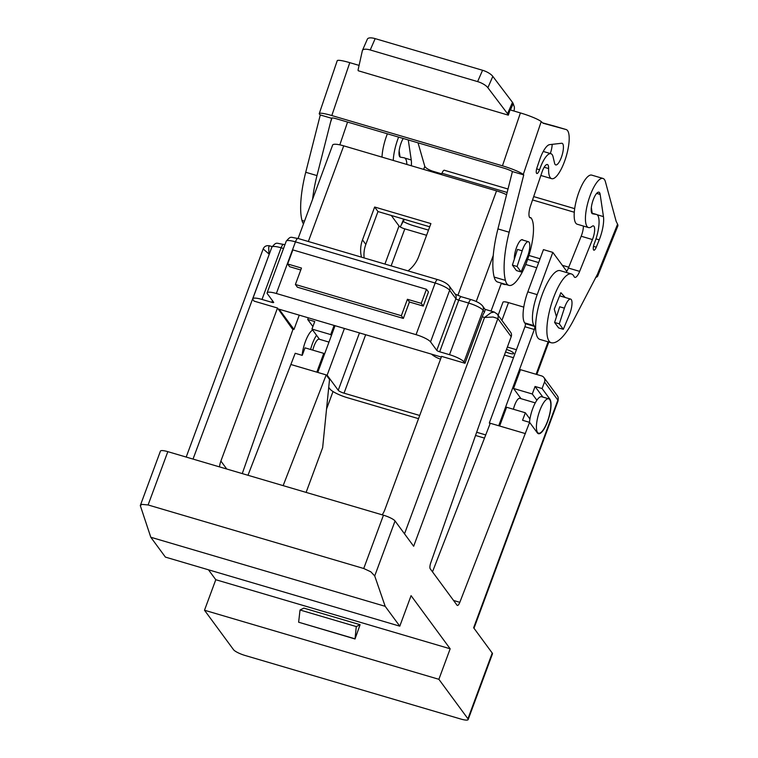 <?xml version="1.0" encoding="UTF-8"?>
<svg xmlns="http://www.w3.org/2000/svg" width="758" height="758" viewBox="0 0 758 758"><rect width="100%" height="100%" fill="white"/><g stroke="black" fill="none" stroke-linecap="round" stroke-linejoin="round"><path stroke-width="1.14" d="M312.666 330.024A17.927 5.353 106.4 0 0 305.351 341.669A17.927 5.353 106.4 0 0 302.139 355.331M312.902 326.537L307.71 319.488L314.741 321.553L311.964 329.067L316.55 335.301A17.927 5.353 106.4 0 0 312.381 343.744A17.927 5.353 106.4 0 0 310.581 349.485M312.808 350.139A10.242 3.06 -73.6 0 1 314.049 346.008A10.242 3.06 -73.6 0 1 319.165 339.196L328.981 342.095M539.734 410.732A17.927 5.353 106.4 0 0 538.55 433.206A17.927 5.353 106.4 0 0 547.503 421.296A17.927 5.353 106.4 0 0 548.688 398.822A17.927 5.353 106.4 0 0 539.734 410.732M548.688 398.822L541.657 396.756A17.927 5.353 -73.6 0 0 536.872 400.224A17.927 5.353 106.4 0 0 532.703 408.657A17.927 5.353 106.4 0 0 529.927 418.994A17.927 5.353 -73.6 0 0 529.491 422.32M535.271 402.877L519.798 398.32A10.242 3.06 106.4 0 0 514.682 405.123A10.242 3.06 106.4 0 0 513.441 409.263M523.769 307.113L508.504 302.613A7.684 1.62 -159.7 0 0 504.023 301.817A7.684 1.62 -159.7 0 0 502.961 302.215L498.129 315.281M569.874 313.537A11.522 3.439 106.4 0 0 570.632 299.088A11.522 3.439 106.4 0 0 564.881 306.744A11.522 3.439 106.4 0 0 564.388 308.155L559.29 323.846L563.308 329.304L569.343 314.892A11.522 3.439 106.4 0 0 569.874 313.537M527.142 257.531A11.522 3.439 106.4 0 0 527.672 256.176A11.522 3.439 106.4 0 0 528.43 241.726A11.522 3.439 106.4 0 0 522.669 249.382A11.522 3.439 106.4 0 0 522.186 250.794L517.089 266.484L521.106 271.942L527.142 257.531M242.257 473.589L292.872 329.626L277.504 308.023L254.063 301.115L253.058 299.761A12.801 2.71 20.3 0 1 252.774 298.766A12.801 2.71 20.3 0 1 254.527 298.102A12.801 2.71 20.3 0 1 262.003 299.438L271.847 302.338A2.558 0.54 -159.7 0 0 273.344 302.603A2.558 0.54 -159.7 0 0 273.695 302.47A2.558 0.54 -159.7 0 0 273.638 302.271L267.413 293.82A12.801 2.71 20.3 0 1 267.129 292.834A12.801 2.71 20.3 0 1 268.882 292.162A12.801 2.71 20.3 0 1 276.357 293.498L416.057 334.666A12.801 2.71 20.3 0 1 425.153 338.21A12.801 2.71 20.3 0 1 430.544 341.886L436.769 350.348A2.558 0.54 -159.7 0 0 437.849 351.077A2.558 0.54 -159.7 0 0 439.668 351.788L449.513 354.687A12.801 2.71 20.3 0 1 458.609 358.24A12.801 2.71 20.3 0 1 464.01 361.917L465.005 363.272L441.573 356.374L384.96 509.404A25.601 23.83 143.7 0 1 382.203 514.824M465.005 363.272L482.202 316.806A10.242 3.06 -73.6 0 1 484.476 312.135L485.234 309.643L482.543 305.862C480.354 303.333 476.564 301.258 471.173 299.647L461.328 296.748L455.008 293.952M521.059 398.689L513.536 388.466L520.481 369.686L541.572 375.902A5.117 4.766 143.7 0 1 544.528 381.975L542.093 388.551L549.872 399.115A18.438 5.505 -73.6 0 1 548.29 419.534A18.438 5.505 -73.6 0 1 538.407 433.699A18.438 5.505 -73.6 0 1 537.365 432.913L529.596 422.348L459.822 602.316A5.117 1.525 -73.6 0 1 457.358 605.471A5.117 1.525 -73.6 0 1 457.074 605.254L430.222 568.765A5.117 1.525 -73.6 0 1 430.762 562.815L492.103 388.333L511.205 336.694A5.117 4.766 -36.3 0 0 510.646 332.279L497.314 314.163A5.117 4.766 -36.3 0 0 497.049 313.831M534.305 329.512A2.558 0.767 106.4 0 0 534.76 327.627A2.558 0.767 106.4 0 0 534.617 326.404L525.237 323.647A2.558 0.767 -73.6 0 1 525.379 324.86A2.558 0.767 -73.6 0 1 524.924 326.745L534.305 329.512L498.707 425.74L525.427 433.614M505.851 284.458A25.601 7.646 -73.6 0 1 504.402 284.477A25.601 7.646 -73.6 0 1 503.198 283.681M523.304 310.676A25.601 7.646 106.4 0 0 524.688 322.889L534.058 325.646A25.601 7.646 -73.6 0 1 532.675 313.442A25.601 7.646 -73.6 0 1 537.195 294.635L552.819 252.386L543.448 249.619L527.814 291.868A25.601 7.646 106.4 0 0 523.304 310.676M506.477 349.476A6.301 1.327 20.3 0 1 513.536 353.01A6.301 1.327 20.3 0 1 513.678 353.493A6.301 1.327 20.3 0 1 505.595 351.864M387.376 133.796A25.601 7.646 106.4 0 0 382.004 157.124M393.26 160.44A25.601 7.646 -73.6 0 1 398.623 137.113M597.711 276.054L617.798 226.055A17.927 5.23 -158.1 0 0 617.58 224.207L616.15 221.336L605.443 181.844A25.601 7.646 106.4 0 0 602.961 178.433A25.601 7.646 106.4 0 0 599.436 179.608A25.601 7.646 106.4 0 0 587.071 205.873A25.601 7.646 106.4 0 0 588.492 227.552A25.601 7.646 106.4 0 0 592.017 226.377A10.242 3.06 -73.6 0 1 593.429 225.903A10.242 3.06 -73.6 0 1 592.443 239.556L579.652 271.373A10.242 3.06 -73.6 0 1 574.848 277.371A10.242 3.06 -73.6 0 1 573.948 276.291A35.844 10.707 106.4 0 0 571.418 273.96A35.844 10.707 106.4 0 0 571.011 273.875A35.844 10.707 106.4 0 0 550.82 305.986A35.844 10.707 106.4 0 0 551.151 342.73A35.844 10.707 106.4 0 0 551.559 342.824A61.455 18.363 106.4 0 0 573.635 320.009L597.484 274.207A17.927 5.23 21.9 0 1 597.711 276.054A17.927 5.23 21.9 0 1 595.636 277.409M551.151 342.73L539.904 339.413A35.844 10.707 -73.6 0 1 539.563 302.669A35.844 10.707 -73.6 0 1 559.764 270.559A35.844 10.707 -73.6 0 1 560.162 270.644L571.418 273.96M588.492 227.552L577.236 224.235A25.601 7.646 -73.6 0 1 575.815 202.557A25.601 7.646 -73.6 0 1 588.189 176.292A25.601 7.646 -73.6 0 1 591.714 175.117L602.961 178.433M565.231 297.496A11.777 3.515 106.4 0 0 565.165 297.411L560.873 292.692L554.269 309.112L556.448 316.778M598.782 192.153A11.266 3.364 106.4 0 0 592.434 202.244A11.266 3.364 106.4 0 0 592.538 213.794A11.266 3.364 106.4 0 0 592.671 213.822L596.243 214.4A21.603 6.452 -73.6 0 1 596.489 214.448A21.603 6.452 -73.6 0 1 594.376 243.327A5.117 1.525 106.4 0 0 594.367 243.356A5.117 1.525 106.4 0 0 593.874 250.178A5.117 1.525 106.4 0 0 596.271 247.184L599.227 239.841A20.485 6.121 106.4 0 0 603.453 216.608L600.156 194.427A11.266 3.364 106.4 0 0 598.915 192.181A11.266 3.364 106.4 0 0 598.782 192.153M432.96 172.142L433.273 171.365A7.684 2.236 21.9 0 1 427.882 169.062A7.684 2.236 21.9 0 1 424.812 166.428L423.618 169.385M444.359 170.247L508.059 189.026L444.425 170.275A5.117 1.525 106.4 0 0 444.359 170.247A5.117 1.525 106.4 0 0 443.259 170.882A5.117 1.525 106.4 0 0 441.952 173.25L507.187 192.475M529.577 217.347L530.932 217.754A35.844 10.707 -73.6 0 1 532.732 221.582A35.844 10.707 -73.6 0 1 526.753 261.823A35.844 10.707 -73.6 0 1 508.94 285.368A35.844 10.707 -73.6 0 1 505.425 280.394A61.455 18.363 -73.6 0 1 509.177 232.223L523.74 174.909L523.257 174.492L541.221 121.602A17.927 2.321 -161.2 0 0 533.3 117.471A17.927 2.321 -161.2 0 0 520.414 112.933L510.058 109.882L508.315 115.159L358.231 70.75A10.242 3.79 23.6 0 1 358.108 70.181A10.242 3.79 23.6 0 1 358.136 69.679L362.343 50.739A10.242 3.79 23.6 0 1 362.419 50.473A10.242 3.79 23.6 0 1 364.825 49.242A10.242 3.79 23.6 0 1 370.226 49.971L375.172 38.63A10.242 3.79 -156.4 0 0 369.771 37.9A10.242 3.79 -156.4 0 0 367.374 39.132L362.419 50.473M542.709 122.9L554.847 126.216A25.601 7.646 -73.6 0 1 554.884 126.226A25.601 7.646 -73.6 0 1 554.932 126.245M541.221 121.602L543.107 123.241L566.093 129.533A25.601 7.646 -73.6 0 1 566.141 129.542A25.601 7.646 -73.6 0 1 569.182 139.652A25.601 7.646 -73.6 0 1 562.569 166.277A25.601 7.646 -73.6 0 1 551.663 178.67A25.601 7.646 -73.6 0 1 548.612 168.551A10.242 3.06 106.4 0 0 547.399 164.514A10.242 3.06 106.4 0 0 541.989 172.142L530.553 205.806A10.242 3.06 106.4 0 0 530.174 217.821A10.242 3.06 106.4 0 0 530.932 217.754M561.65 143.262A11.266 3.364 -73.6 0 1 562.085 143.3A11.266 3.364 -73.6 0 1 563.222 144.986A11.266 3.364 -73.6 0 1 561.271 157.626A11.266 3.364 -73.6 0 1 555.718 164.912A11.266 3.364 -73.6 0 1 554.581 163.226L553.113 156.944A21.603 6.452 106.4 0 0 550.933 153.703A21.603 6.452 106.4 0 0 539.554 169.716A5.117 1.525 -73.6 0 1 536.854 173.506A5.117 1.525 -73.6 0 1 537.043 167.499L539.601 159.966A20.485 6.121 -73.6 0 1 549.645 144.636L561.65 143.262M303.484 223.904A35.844 10.707 -73.6 0 1 301.978 220.445A61.455 18.363 -73.6 0 1 305.73 172.274L320.293 114.96L319.81 114.543A17.927 2.321 18.8 0 1 319.251 113.615A17.927 2.321 18.8 0 1 321.506 113.245A17.927 2.321 18.8 0 1 331.815 115.548L349.779 62.658A17.927 2.321 -161.2 0 0 339.47 60.356A17.927 2.321 -161.2 0 0 337.215 60.725L319.251 113.615M508.94 285.368L497.693 282.052A35.844 10.707 -73.6 0 1 494.169 277.077A61.455 18.363 -73.6 0 1 493.25 255.484A61.455 18.363 -73.6 0 1 497.93 228.916L512.417 171.573A7.684 0.995 -161.2 0 0 509.367 170.067A7.684 0.995 -161.2 0 0 503.843 168.115L336.959 118.94A7.684 0.995 -161.2 0 0 332.544 117.954A7.684 0.995 -161.2 0 0 331.578 118.115A7.684 0.995 -161.2 0 0 331.616 118.295L320.293 114.96M520.414 112.933L502.45 165.822A17.927 2.321 18.8 0 1 515.336 170.361A17.927 2.321 18.8 0 1 523.257 174.492M510.409 109.986L513.185 103.609L514.237 106.651A5.117 1.525 -73.6 0 1 514.322 108.953A5.117 1.525 -73.6 0 1 513.915 111.019M513.185 103.609A10.242 3.79 -156.4 0 0 512.91 103.003A10.242 3.79 -156.4 0 0 512.484 102.358L492.823 76.387A10.242 3.79 -156.4 0 0 488.626 72.92A10.242 3.79 -156.4 0 0 482.571 70.276L477.616 81.608A10.242 3.79 23.6 0 1 483.68 84.261A10.242 3.79 23.6 0 1 487.877 87.729L507.538 113.7A10.242 3.79 23.6 0 1 507.964 114.344A10.242 3.79 23.6 0 1 508.239 114.951L508.883 113.473M186.193 457.065L263.178 248.946L268.91 253.949L268.702 247.222L269.45 245.8L272.113 246.587M494.33 312.069L490.966 312.713L484.542 317.488L493.051 317.015L497.873 318.578L511.205 336.694M148.104 504.961L167.821 451.654A10.242 2.16 -159.7 0 0 161.842 450.584A10.242 2.16 -159.7 0 0 160.431 451.114L140.296 505.567L141.945 504.373L148.104 504.961L363.736 568.5L370.833 571.816L374.717 575.938L385.178 606.315L150.795 537.251L165.396 557.102L399.788 626.165L385.178 606.315M150.795 537.251L140.296 505.567M468.16 719.569L492.473 653.841A10.242 2.16 -159.7 0 0 492.236 653.055L467.932 718.774A10.242 2.16 20.3 0 1 468.16 719.569A10.242 2.16 20.3 0 1 466.757 720.1A10.242 2.16 20.3 0 1 460.779 719.029L245.137 655.49A10.242 2.16 20.3 0 1 237.86 652.657A10.242 2.16 20.3 0 1 233.54 649.71L204.499 610.237L215.784 579.718L208.478 569.798M374.717 575.938L395.051 520.973A10.242 2.16 -159.7 0 0 390.73 518.027A10.242 2.16 -159.7 0 0 383.453 515.194L363.736 568.5M247.98 475.275L295.203 353.285L302.243 355.36L305.019 347.846L323.77 353.37L324.462 354.308M307.71 319.488L308.326 317.82M395.051 520.973L413.66 546.253L497.873 318.578A5.117 4.766 -36.3 0 0 497.324 314.182A5.117 4.766 -36.3 0 0 497.314 314.163M544.528 381.975L557.86 400.091L473.636 627.766L492.236 653.055M167.821 451.654L383.453 515.194M399.788 626.165L411.073 595.655L450.167 648.791L438.882 679.301L204.499 610.237M467.932 718.774L438.882 679.301M557.86 400.091L558.002 401.105C558.466 398.414 558.229 396.614 557.301 395.695A5.117 4.766 143.7 0 1 557.86 400.091M529.596 422.348L522.565 420.273L525.341 412.769L506.59 407.245L499.645 426.015M356.279 626.572L360.097 624.706L303.844 608.124L300.035 610L298.633 622.214L355.028 638.975L356.279 626.572L300.035 610M360.097 624.706L355.028 638.975M354.886 638.786L298.633 622.214M477.616 81.608L370.226 49.971M375.172 38.63L482.571 70.276M359.084 65.396L349.779 62.658M502.45 165.822L331.815 115.548M512.417 171.573L523.74 174.909M331.616 118.295L330.497 122.408L332.013 117.945M514.36 259.056A11.777 3.515 -73.6 0 1 517.032 246.227A11.777 3.515 -73.6 0 1 522.404 239.689A11.777 3.515 -73.6 0 1 523.029 240.134M347.562 122.066L339.821 144.844M312.59 199.278A61.455 18.363 -73.6 0 1 316.986 175.591L330.497 122.408M550.308 153.523A11.266 3.364 106.4 0 0 552.175 144.352M433.273 171.365L441.715 173.857L441.952 173.25M418.018 142.826L424.812 166.428M568.746 267.204L562.332 265.309M540.066 258.753L528.913 255.465M428.488 230.11L413.792 225.78A17.927 5.23 21.9 0 1 403.161 221.488M567.041 270.938L566.321 270.729M538.654 262.571L527.644 259.331M403.635 219.109L401.304 224.899L404.431 219.346M399.987 156.555L399.144 150.889M566.103 272.397A10.242 3.06 106.4 0 0 566.785 271.364A10.242 3.06 106.4 0 0 568.405 268.057L581.187 236.24A10.242 3.06 106.4 0 0 583.404 226.055M591.344 207.521L592.188 213.188M566.785 271.364L552.819 252.386M534.058 325.646L534.617 326.404M406.866 164.448A21.603 6.452 106.4 0 0 404.289 157.816A21.603 6.452 106.4 0 0 404.042 157.768L400.47 157.19A11.266 3.364 -73.6 0 1 400.347 157.162A11.266 3.364 -73.6 0 1 399.276 149.923A11.266 3.364 -73.6 0 1 403.228 138.468M408.278 139.955L411.253 159.966A20.485 6.121 -73.6 0 1 411.329 165.765M401.304 224.899L400.252 226.945M490.019 423.911L489.327 422.983L524.924 326.745M525.237 323.647L524.688 322.889M491.042 311.093L500.981 284.222A2.558 0.767 106.4 0 1 501.474 283.17M344.426 328.451L327.134 375.191L338.239 390.285A5.117 1.08 -159.7 0 0 344.037 393.175L419.705 415.469M426.574 235.283L404.819 228.869A5.117 1.08 20.3 0 1 399.021 225.979L391.289 215.471M498.707 425.74L489.327 422.983M291.044 364.551L317.763 372.424L335.045 325.694M317.763 372.424L327.134 375.191M441.327 357.037L279.105 309.207L293.99 329.436L299.268 315.148M293.99 329.436L292.389 328.963M311.964 329.067L330.715 334.591L334.107 325.409M423.248 306.071L421.249 303.352L426.46 289.272L428.459 291.982L423.248 306.071L409.424 301.997L403.341 318.426L297.401 287.206L295.402 284.487L401.342 315.707L403.341 318.426M300.774 269.981L289.651 266.702L287.652 263.983L292.863 249.903L426.46 289.272M421.249 303.352L407.425 299.277L409.424 301.997M407.425 299.277L401.342 315.707M287.652 263.983L301.476 268.057L295.402 284.487M219.488 466.881A25.601 23.83 143.7 0 1 220.891 461.063L277.504 308.023M506.619 194.721A15.359 3.25 -159.7 0 0 496.547 190.874L343.725 145.849A15.359 3.25 -159.7 0 0 332.648 145.043L298.093 238.486M361.509 257.17A30.727 28.596 143.7 0 1 362.495 239.879L374.651 207.019L430.904 223.591L418.748 256.45A30.727 28.596 143.7 0 1 408.003 270.871M429.72 226.794L377.977 211.548L365.82 244.408A30.727 28.596 -36.3 0 0 364.143 257.947M521.106 271.942L516.416 270.559L512.399 265.101L517.089 266.484M512.399 265.101L517.496 249.41L522.186 250.794M377.977 211.548L374.651 207.019M440.55 359.121A30.727 28.596 143.7 0 1 431.349 354.071M563.308 329.304L558.618 327.92L554.6 322.463L559.29 323.846M554.6 322.463L559.707 306.772L564.388 308.155M306.109 492.397L322.643 447.684L329.531 379.436L326.196 374.907L283.141 485.632M418.52 418.662L347.372 397.704A15.359 3.25 20.3 0 1 329.976 389.025L328.735 387.338M484.495 438.105L475.531 435.462M476.659 432.25L485.726 434.921M507.377 347.05L516.425 349.722M513.469 357.719L504.411 355.047M536.74 267.745L525.72 264.495M316.55 335.301L319.488 339.3M536.872 400.224L532.287 393.989L535.063 386.476L542.093 388.551M535.063 386.476L542.842 397.04A18.438 5.505 -73.6 0 1 542.889 397.116M525.341 412.769L529.927 418.994M316.825 372.15L323.77 353.37M330.715 334.591L331.407 335.529M513.536 388.466L532.287 393.989M333.018 391.535L326.546 409.036M490.265 423.258L432.486 571.845M215.784 579.718L450.167 648.791M430.544 341.886L449.646 290.257A5.117 4.766 -36.3 0 0 449.087 285.832C446.898 283.303 443.108 281.237 437.717 279.626L298.017 238.457A5.117 1.525 106.4 0 0 297.013 238.988A5.117 1.525 106.4 0 0 295.459 241.859L435.158 283.028A5.117 1.525 -73.6 0 1 436.703 280.147A5.117 1.525 -73.6 0 1 437.717 279.626M416.057 334.666L435.158 283.028A12.801 2.71 20.3 0 1 444.254 286.571A12.801 2.71 20.3 0 1 449.646 290.257L455.871 298.709A5.117 4.766 -36.3 0 0 455.302 294.294L449.087 285.832M464.01 361.917L483.111 310.278A5.117 4.766 -36.3 0 0 482.543 305.862M436.769 350.348L455.871 298.709A2.558 0.54 -159.7 0 0 456.951 299.438A2.558 0.54 -159.7 0 0 458.77 300.149L468.615 303.048A12.801 2.71 20.3 0 1 477.711 306.602A12.801 2.71 20.3 0 1 483.111 310.278L484.476 312.135M439.668 351.788L458.77 300.149A5.117 1.525 -73.6 0 1 460.324 297.278A5.117 1.525 -73.6 0 1 461.328 296.748M262.003 299.438L281.104 247.8L283.52 248.51M252.774 298.766L271.876 247.136A12.801 2.71 20.3 0 1 273.629 246.464A12.801 2.71 20.3 0 1 281.104 247.8A5.117 1.525 106.4 0 1 282.658 244.919A5.117 1.525 106.4 0 1 283.663 244.398L284.913 244.768M272.463 300.68L271.847 302.338M276.357 293.498L295.459 241.859A12.801 2.71 20.3 0 0 287.983 240.523A12.801 2.71 20.3 0 0 286.23 241.196C291.252 235.492 290.03 237.425 298.017 238.457M449.513 354.687L468.615 303.048A5.117 1.525 -73.6 0 1 470.168 300.177A5.117 1.525 -73.6 0 1 471.173 299.647M543.96 377.56L557.291 395.676A5.117 4.766 143.7 0 1 557.301 395.695M559.622 295.781L565.165 297.411M593.476 246.359L596.271 247.184M532.542 199.941L574.289 212.249M554.847 126.216L566.093 129.533M304.489 221.184L301.978 220.445M193.025 459.083L269.308 254.072M482.202 316.806L484.542 317.488L404.516 533.831M487.877 87.729L492.823 76.387M512.484 102.358L507.538 113.7M316.986 175.591L305.73 172.274M536.645 168.854L539.554 169.716M544.178 167.253L548.612 168.551M494.169 277.077L505.425 280.394M497.93 228.916L509.177 232.223M574.687 208.658L533.689 196.578L574.687 208.649M617.58 224.207L597.484 274.207M591.752 213.074L596.243 214.4M595.987 238.884L599.227 239.841M597.039 214.713L603.453 216.608M596.65 193.394L600.156 194.427M581.187 236.24L592.443 239.556M568.405 268.057L579.652 271.373M536.096 374.291L548.1 341.83M411.253 159.966L404.848 158.081M537.195 294.635L527.814 291.868M476.223 301.523L493.25 255.484M338.239 390.285L359.472 332.885M384.931 264.068L399.021 225.979M226.737 469.012L220.891 461.063M308.345 241.499L343.725 145.849M365.82 244.408L362.495 239.879M457.851 295.487L496.547 190.874M501.919 320.416L508.504 302.613M391.119 265.897L404.819 228.869M344.037 393.175L365.669 334.714M542.842 397.04L549.872 399.115M453.54 600.469L459.822 602.316M538.55 433.206L537.318 432.846M559.603 295.838L570.632 299.088M504.402 284.477L501.265 283.549M554.884 126.226L566.141 129.542M494.235 312.031L485.111 309.349M497.324 314.182L494.235 312.04M473.987 628.24L558.002 401.105M263.178 248.946C264.277 246.331 266.371 245.279 269.45 245.8M543.259 151.448L550.933 153.703M540.852 175.477L551.663 178.67M591.742 213.055L596.489 214.448M271.876 247.136C276.897 241.432 275.675 243.356 283.663 244.398M267.129 292.834L286.23 241.196M528.43 241.726L521.637 239.727M536.806 374.499L548.811 342.038"/></g></svg>
